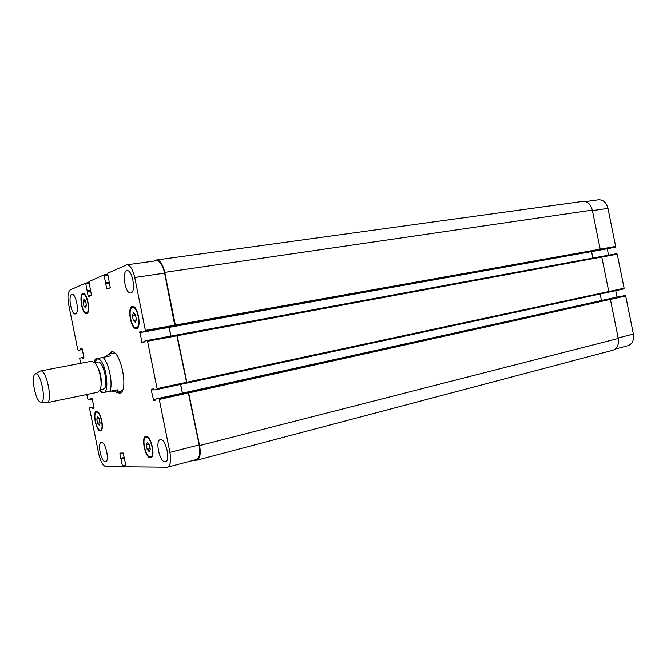 <?xml version="1.0" encoding="UTF-8"?>
<svg xmlns="http://www.w3.org/2000/svg" width="667" height="667" viewBox="0 0 667 667"><rect width="100%" height="100%" fill="white"/><g stroke="black" fill="none" stroke-linecap="round" stroke-linejoin="round"><path stroke-width="1" d="M112.056 351.851L110.238 353.685M117.909 391.996L120.293 392.98M99.9 390.428L102.084 392.821L117.559 389.82L117.042 392.179L120.719 391.404L122.57 390.145M115.249 353.593L112.906 353.185M108.721 354.052L111.306 351.893C120.652 348.924 129.356 392.371 119.585 393.238L116.366 392.246M117.042 392.179L111.489 391.095M104.761 356.92L109.213 353.877L110.722 355.794L95.289 359.054L94.222 362.064M100.217 389.695L103.202 389.078C109.388 388.536 103.702 360.155 97.791 362.039L97.716 362.056M100.834 387.244L100.825 387.244C102.068 379.156 100.567 371.627 96.306 364.649L96.298 364.641M46.281 402.893L98.024 392.171L100.442 389.019C102.476 382.841 99.516 368.076 95.264 363.156L91.721 361.197M46.907 402.885C53.235 402.468 46.515 368.926 40.512 370.977L39.945 371.211M35.518 373.929L35.209 374.045C30.457 375.863 35.743 402.251 40.829 402.101C46.923 403.393 40.987 371.836 35.518 373.929M86.768 394.53L88.119 400.025L90.37 399.683L90.429 398.716L91.896 398.491L92.279 399.174L93.955 407.487L93.864 408.237L92.379 408.429L91.946 407.537L89.686 407.837L89.595 408.579L98.683 453.768C100.492 461.497 102.86 465.774 105.77 466.592L122.595 466.783L119.893 453.885L119.993 453.135L123.203 453.068L126.163 466.825L167.492 467.225C170.502 465.699 171.311 460.764 169.927 452.401L159.271 399.433L158.771 398.641L155.711 399.049L155.611 400.167L153.652 400.417L151.251 390.12L151.401 389.253L153.343 388.944L153.885 389.97L156.937 389.503L157.095 388.619L147.557 341.237L147.082 340.487L144.089 341.271L143.989 342.429L142.088 342.921L139.837 331.749L141.729 331.216L142.254 332.199L615.316 247.107L615.658 246.406L607.962 208.346C606.361 202.476 603.193 199.616 598.457 199.766L585.451 201.559M592.871 258.062L591.562 251.592L607.27 248.774L608.562 255.169M623.778 288.911L608.521 292.204L623.77 288.919L624.12 288.236L617.233 254.169L616.642 253.677L601.317 256.512L616.658 253.677M617.033 297.073L615.733 290.645M620.727 296.256L155.711 399.049L625.096 295.489L625.688 295.998L633.383 334.075C634.184 340.137 632.366 344.014 627.922 345.706L615.224 349.058M150.283 449.316L149.183 451.659L147.174 449.4L146.256 444.814L147.332 442.463L149.35 444.706L150.283 449.316M146.256 444.814L148.874 444.172M147.174 449.4L150.15 448.658M136.401 319.46L135.326 322.311L133.317 320.435L132.366 315.733L133.425 312.873L135.451 314.732L136.401 319.46M132.366 315.733L135.543 315.199M133.317 320.435L136.226 319.935M86.435 305.336L85.618 307.946L83.95 306.303L83.1 302.059L83.909 299.441L85.576 301.067L86.435 305.336M83.1 302.059L85.693 301.651M83.95 306.303L86.243 305.936M100.117 423.053L99.283 425.246L97.615 423.287L96.782 419.143L97.607 416.933L99.283 418.884L100.117 423.053M96.782 419.143L99.066 418.626M97.615 423.287L100.058 422.728M86.61 312.898C90.562 311.973 87.102 293.297 83.183 294.405C78.948 294.631 82.316 314.057 86.402 312.956L86.61 312.898M86.76 313.64L86.535 313.698C82.124 314.882 78.481 293.905 83.058 293.663C87.294 292.471 91.029 312.648 86.76 313.64M100.258 430.09L100.417 430.073C104.419 429.623 100.342 410.772 96.532 412.106C92.613 412.531 96.39 430.815 100.258 430.09M100.4 430.815C96.231 431.582 92.146 411.847 96.381 411.389C100.492 409.947 104.902 430.307 100.575 430.79L100.4 430.815M150.267 457.012L150.609 456.97C155.469 456.27 150.617 435.468 145.99 437.143C141.321 437.777 145.556 457.529 150.267 457.012M150.425 457.812C145.339 458.354 140.77 437.035 145.815 436.351C150.809 434.534 156.045 457.003 150.8 457.762L150.425 457.812M136.435 327.805C141.396 326.913 137.452 305.953 132.583 307.32C127.38 307.704 131.241 329.198 136.26 327.839L136.435 327.805M136.593 328.623L136.41 328.664C130.99 330.123 126.822 306.912 132.441 306.495C137.71 305.027 141.954 327.672 136.593 328.623M142.263 332.191L145.231 331.357L145.381 330.432L134.734 277.489C132.783 269.285 130.14 265.066 126.797 264.824L107.595 273.287L110.297 287.752L107.062 289.069L106.628 288.402L104.027 274.879L88.911 281.616L91.496 295.439L88.536 296.648L88.136 296.006L85.643 283.075L70.235 289.928C67.876 291.838 67.359 296.707 68.668 304.536L77.756 349.708L78.122 350.35L80.323 349.733L80.374 348.733L81.808 348.324L82.191 348.974L83.859 357.295L83.767 358.071L82.333 358.446L81.908 357.579L79.698 358.154L80.499 363.34M90.37 399.683L92.304 399.275L90.37 399.683M147.082 340.487L176.722 335.009L186.585 382.283L186.41 383.15L156.945 389.503L186.685 383.108L186.86 382.241L176.997 334.942L147.09 340.487M104.027 274.879L107.512 274.387L104.06 274.879M85.643 283.075L88.828 282.608L85.668 283.075M131.057 292.921L130.715 293.013C125.246 294.372 121.394 270.977 127.047 270.669C132.266 269.31 136.276 291.604 131.057 292.921M75.613 313.89L75.388 313.949C71.211 315.082 67.659 294.647 72.003 294.43C76.013 293.288 79.656 312.931 75.613 313.89M105.353 461.789C101.217 462.239 97.115 442.93 101.242 442.429C105.303 440.92 109.922 461.197 105.636 461.747L105.353 461.789M165.041 461.797C159.663 462.306 154.936 440.462 160.255 439.703C165.541 437.777 171.027 460.897 165.474 461.739L165.041 461.797M188.486 392.096L199.608 445.573C200.95 453.785 200.05 458.671 196.898 460.213L612.856 350.242C617.275 348.549 619.076 344.631 618.259 338.486L610.363 299.416L609.771 298.891L188.211 392.129L199.191 444.922C200.534 453.143 199.633 458.029 196.482 459.571L167.492 467.225M180.59 384.409L182.358 393.163M139.686 332.666L169.118 327.38L170.869 336.093M126.797 264.824L156.495 260.73C159.972 260.939 162.681 265.066 164.616 273.128L174.904 326.038L145.231 331.357M153.735 261.105L156.62 259.972C160.105 260.18 162.815 264.307 164.741 272.369L175.346 325.054L174.904 326.038M169.176 327.364L170.935 336.076M180.657 384.392L182.424 393.146M196.898 460.213L193.697 460.305M608.437 292.229L186.685 383.108L608.421 292.238L608.771 291.546L601.792 257.02L601.217 256.512L177.005 334.934M615.316 247.107L599.483 249.95L600.2 249.15L592.304 210.088C590.687 204.144 587.519 201.234 582.8 201.376L156.62 259.972M609.771 298.891L625.096 295.489M601.451 300.517L600.142 294.022M100.1 390.003L100.617 390.579C111.539 402.193 106.578 356.72 97.107 359.046L94.572 362.381M109.805 391.454C113.298 384.167 108.954 362.581 102.926 357.27M82.308 349.583L78.131 350.35L82.308 349.583M89.686 407.837L93.847 406.928L89.695 407.837M125.713 465.975L122.62 466.775L125.713 465.983M125.579 465.299L122.695 466.041M123.162 453.068L119.893 453.885M199.191 444.922L169.927 452.401M188.719 392.896L159.271 399.433M188.211 392.129L158.771 398.641M155.653 399.091L153.168 399.641M155.703 399.967L153.652 400.417M153.643 389.603L151.251 390.12M186.585 382.283L157.095 388.619M177.214 335.743L147.557 341.237M144.014 341.737L141.604 342.188M141.904 331.382L139.837 331.749M175.079 325.129L145.381 330.432M164.616 273.128L134.734 277.489M109.888 287.919L106.628 288.402M107.654 275.087L104.427 275.546M91.287 295.523L88.136 296.006M88.969 283.283L86.018 283.708M618.151 337.961L633.383 334.075M189.003 392.863L625.688 295.998M608.771 291.529L624.12 288.236M601.792 257.037L617.233 254.169M175.346 325.054L615.658 246.406M592.413 210.622L607.962 208.346M124.362 457.462L120.794 458.354M124.446 457.862L121.002 458.729M124.446 457.879L121.086 458.729M124.529 458.287L121.294 459.104M93.88 407.112L91.946 407.537M93.955 407.479L92.146 407.879M93.989 407.695L92.188 408.087M93.972 408.087L92.379 408.429M92.138 398.724L90.379 399.091M92.221 398.924L90.42 399.308M83.842 357.212L81.908 357.579L83.842 357.212M83.9 357.562L82.091 357.904M83.892 357.787L82.141 358.121M81.983 348.441L80.374 348.733M82.141 348.791L80.332 349.124M82.191 349.008L80.374 349.341M82.266 349.375L80.323 349.733M90.712 290.153L87.41 290.645M87.285 291.104L90.795 290.579L87.36 291.07M90.879 290.987L87.235 291.529M109.496 282.266L105.886 282.8M109.58 282.7L105.828 283.25M109.588 282.716L105.745 283.283M109.671 283.142L105.686 283.733M592.304 210.088L164.741 272.369M599.858 249.858L175.179 325.963M601.792 257.02L177.489 335.668M608.771 291.546L186.86 382.241M618.259 338.486L199.608 445.573M113.065 353.151L109.363 353.843M97.791 362.039L94.797 362.615M91.821 361.18L40.512 370.977M40.829 402.101L46.44 402.91M35.209 374.045L40.07 371.135M86.402 312.956L87.719 312.748M83.183 294.405L84.509 294.205M100.417 430.073L101.659 429.781M96.532 412.106L97.782 411.831M150.609 456.97L152.126 456.578M145.99 437.143L147.507 436.777M136.26 327.839L137.877 327.555M132.583 307.32L134.209 307.053M610.98 248.107L142.254 332.199M601.217 256.512L176.997 334.942"/></g></svg>
